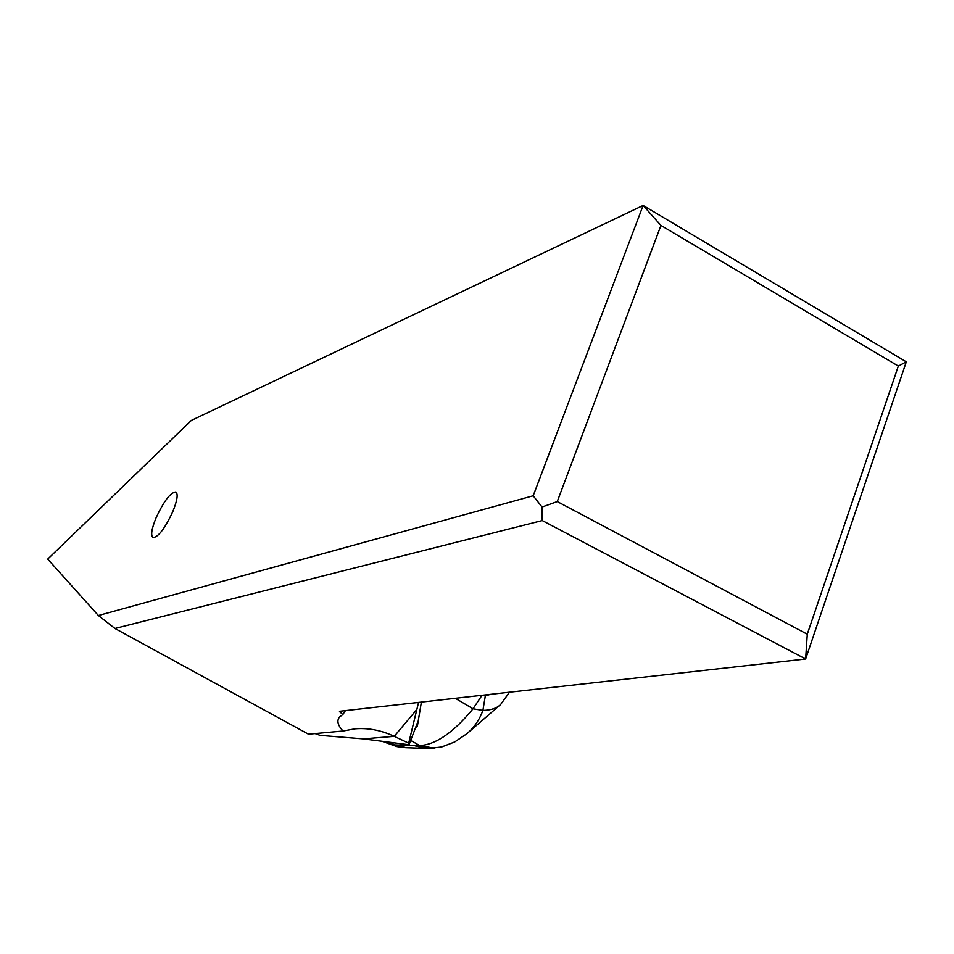 <?xml version="1.0" encoding="UTF-8"?>
<svg xmlns="http://www.w3.org/2000/svg" width="954" height="954" viewBox="0 0 954 954"><rect width="100%" height="100%" fill="white"/><g stroke="black" fill="none" stroke-linecap="round" stroke-linejoin="round"><path stroke-width="1.43" d="M47.7 559.104L98.369 615.509L533.191 495.77L643.127 205.456L191.337 420.428L47.7 559.104M156.051 517.867C163.897 501.041 170.504 492.407 175.858 491.954C178.279 493.957 177.265 500.492 172.829 511.547C164.887 528.552 158.269 537.233 152.962 537.591C150.553 535.48 151.591 528.91 156.051 517.867M417.983 721.331L409.039 744.752L363.402 738.885L320.103 735.367L315.106 733.578M418.556 702.418L408.694 743.178L394.252 736.345C381.266 730.251 368.196 727.735 355.031 728.82L343.046 731.014L308.476 734.186L114.933 628.483L98.369 615.509M114.933 628.483L542.242 520.562L542.039 507.027L533.191 495.77M542.039 507.027L557.255 501.565L660.943 225.43L643.127 205.456L906.3 361.828L898.334 366.062L660.943 225.43M557.255 501.565L807.275 634.207L898.334 366.062M807.275 634.207L805.629 658.999L906.3 361.828M542.242 520.562L805.629 658.999L340.256 711.195L339.481 711.565L342.832 714.522L339.505 717.05C336.559 720.687 337.74 725.338 343.046 731.014M345.42 710.611L342.832 714.522M408.694 743.178L409.039 744.752M421.382 702.096L417.387 726.089M417.327 726.292L415.741 727.222M500.635 704.505L466.84 733.757C474.126 727.556 479.492 719.793 482.915 710.42L473.029 708.786C453.591 732.457 435.823 744.716 419.736 745.575L394.598 744.907L382.029 741.282L397.031 746.624M389.959 742.295L394.598 744.907L403.184 747.483L396.971 746.612L390.448 744.275M434.32 748.198L419.736 745.575L410.685 740.447M509.508 692.21L500.635 704.493C496.951 708.214 491.048 710.193 482.915 710.42L485.312 695.86L481.901 695.311M416.862 709.466L394.252 736.345L363.402 738.885M416.254 727.067L417.745 723.156M481.973 695.347L473.029 708.786L455.296 698.292M490.547 694.333L485.312 695.86M390.246 744.227L396.971 746.612M397.031 745.11L405.832 747.626M425.663 748.437L414.954 745.801M466.852 733.745L454.712 741.95L441.595 746.994L428.322 748.52L416.063 745.789M405.832 747.697L403.184 747.483M428.322 748.52L405.844 747.697"/></g></svg>
